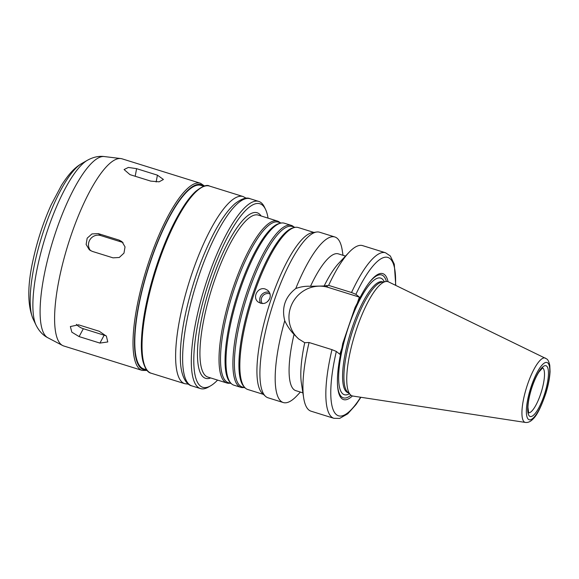 <?xml version="1.0" encoding="UTF-8"?>
<svg xmlns="http://www.w3.org/2000/svg" width="579" height="579" viewBox="0 0 579 579"><rect width="100%" height="100%" fill="white"/><g stroke="black" fill="none" stroke-linecap="round" stroke-linejoin="round"><path stroke-width="0.87" d="M150.772 181.118L129.957 174.634L124.087 169.546L128.364 167.432L136.601 168.663L157.423 175.155L163.43 179.483L159.109 181.82L150.772 181.118M113.035 257.85L92.22 251.366L89.332 249.824L86.133 244.461L87.161 238.186L91.967 233.923L98.292 233.619L119.108 240.111L121.966 241.631L125.035 246.893L123.971 253.132L119.274 257.481L113.035 257.85M123.074 242.702A9.423 9.04 -51.2 0 0 121.51 242.044L100.695 235.552A9.423 9.04 -51.2 0 0 90.092 239.482A9.423 9.04 -51.2 0 0 90.628 250.685M99.928 343.086L79.106 336.594L71.832 332.172L70.356 326.549L78.534 324.819L99.349 331.304L106.391 336.167L107.781 341.95L99.928 343.086L104.155 335.198A9.423 5.334 -151.8 0 0 105.957 335.632M76.428 324.363A9.423 5.334 -151.8 0 0 83.34 328.713L104.155 335.198M269.387 292.344A7.541 7.23 -51.2 0 0 260.608 303.295M270.017 293.951A6.405 6.145 -51.2 0 0 262.323 303.584M265.392 289.08L267.679 290.296C270.053 292.417 270.769 295.08 269.828 298.279C267.085 303.57 263.221 304.822 258.227 302.043C251.778 297.447 258.053 286.287 265.392 289.08M269.221 299.618L267.556 301.681M295.768 288.53C300.653 286.75 305.567 286.004 310.51 286.287L324.146 285.983L328.633 285.382L351.533 292.518L355.897 294.32L359.378 297.121L357.337 303.085L355.065 307.463L342.739 343.47L341.856 348.283L339.815 354.247L336.334 351.446L331.97 349.651L309.07 342.515L304.72 342.703L298.569 338.881L294.038 334.401C290.318 330.551 287.22 325.991 284.745 320.723C281.466 307.579 285.136 296.846 295.768 288.53A86.705 23.037 -72.7 0 1 334.857 236.977A86.705 23.037 -72.7 0 1 337.007 238.143A86.705 23.037 -72.7 0 1 342.232 250.287L343.007 255.31M359.378 297.121L328.322 287.445A30.347 29.095 -51.2 0 0 292.981 302.035A30.347 29.095 -51.2 0 0 299.046 339.258M300.385 392.077L296.897 395.768A86.705 23.037 -72.7 0 1 283.276 402.535L268.005 397.78A86.705 23.037 -72.7 0 1 265.392 396.21A86.705 23.037 -72.7 0 1 271.804 308.144A86.705 23.037 -72.7 0 1 316.554 232.027A86.705 23.037 -72.7 0 1 319.594 232.222L334.857 236.977M283.276 402.535A86.705 23.037 -72.7 0 1 284.745 320.723M310.51 286.287A71.622 19.027 -72.7 0 1 338.389 253.87L345.504 256.092M324.146 285.983A71.622 19.027 -72.7 0 1 338.86 263.119L348.992 252.393A86.705 23.037 -72.7 0 1 362.62 245.626L385.52 252.762A86.705 23.037 -72.7 0 0 351.533 292.518M328.633 285.382A86.705 23.037 -72.7 0 1 348.992 252.393M357.337 303.085A65.97 17.529 -72.7 0 1 369.134 282.733A65.97 17.529 -72.7 0 1 388.039 281.683M368.714 283.297A64.356 17.095 -72.7 0 1 386.396 281.459M302.889 392.851L295.775 390.637A71.622 19.027 -72.7 0 1 294.038 334.401M331.97 349.651A86.705 23.037 -72.7 0 0 333.931 418.32L311.032 411.184A86.705 23.037 -72.7 0 1 303.664 397.874L301.413 383.298A71.622 19.027 -72.7 0 1 304.72 342.703M265.392 396.21L262.294 393.286A84.816 22.538 -72.7 0 1 268.562 307.138A84.816 22.538 -72.7 0 1 312.342 232.671L316.554 232.027M263.459 394.386L247.747 389.493A84.816 22.538 -72.7 0 1 244.649 387.394A84.816 22.538 -72.7 0 1 251.467 301.811A84.816 22.538 -72.7 0 1 294.472 227.496A84.816 22.538 -72.7 0 1 298.214 227.533L313.927 232.432M244.649 387.394L243.694 386.316A84.064 22.335 -72.7 0 1 250.454 301.493A84.064 22.335 -72.7 0 1 293.075 227.844L294.472 227.496M245.112 387.879L242.239 386.982A84.064 22.335 -72.7 0 1 245.923 300.081A84.064 22.335 -72.7 0 1 292.25 226.469L295.131 227.359M243.897 387.503A84.816 22.538 -72.7 0 1 240.813 387.329A84.816 22.538 -72.7 0 1 244.526 299.647A84.816 22.538 -72.7 0 1 291.273 225.369A84.816 22.538 -72.7 0 1 293.379 226.512A84.816 22.538 -72.7 0 1 293.915 226.982M240.813 387.329L233.873 385.165A84.816 22.538 -72.7 0 1 230.768 383.066A84.816 22.538 -72.7 0 1 237.585 297.483A84.816 22.538 -72.7 0 1 280.591 223.176A84.816 22.538 -72.7 0 1 284.332 223.212L291.273 225.369M230.768 383.066L229.82 381.995A84.064 22.335 -72.7 0 1 236.579 297.172A84.064 22.335 -72.7 0 1 279.201 223.523L280.591 223.176M231.231 383.559L228.358 382.661A84.064 22.335 -72.7 0 1 232.041 295.753A84.064 22.335 -72.7 0 1 278.376 222.141L281.249 223.038M230.015 383.175A84.816 22.538 -72.7 0 1 226.932 383.009A84.816 22.538 -72.7 0 1 230.652 295.326A84.816 22.538 -72.7 0 1 277.399 221.048A84.816 22.538 -72.7 0 1 279.498 222.184A84.816 22.538 -72.7 0 1 280.033 222.662M217.588 380.092A96.128 25.541 -72.7 0 1 210.575 385.853A96.128 25.541 -72.7 0 1 204.561 295.985A96.128 25.541 -72.7 0 1 262.323 205.053A96.128 25.541 -72.7 0 1 265.551 209.41A96.128 25.541 -72.7 0 1 268.055 218.138M210.575 385.853L208.433 387.083A98.01 26.041 -72.7 0 1 200.45 388.574A98.01 26.041 -72.7 0 1 204.749 287.249A98.01 26.041 -72.7 0 1 258.77 201.42A98.01 26.041 -72.7 0 1 261.201 202.737A98.01 26.041 -72.7 0 1 264.487 207.181L265.551 209.41M146.567 369.807L143.766 368.939A96.128 25.541 -72.7 0 1 147.978 269.561A96.128 25.541 -72.7 0 1 200.956 185.381L203.757 186.257M200.479 183.261A98.01 26.041 -72.7 0 0 146.458 269.09A98.01 26.041 -72.7 0 0 142.159 370.415L63.748 345.981A98.01 26.041 -72.7 0 1 62.568 345.489A98.01 26.041 -72.7 0 1 68.04 244.656A98.01 26.041 -72.7 0 1 120.816 158.559A98.01 26.041 -72.7 0 1 122.06 158.827L200.479 183.261L204.561 186.025M525.428 422.446L352.958 396.065A59.847 15.901 -72.7 0 1 350.527 394.842A59.847 15.901 -72.7 0 1 354.956 334.054A59.847 15.901 -72.7 0 1 385.838 281.517A59.847 15.901 -72.7 0 1 388.531 281.886L546.627 358.879C548.009 359.697 549.058 361.875 549.789 365.429L550.05 371.595C549.732 377.986 548.349 385.194 545.896 393.228C541.206 406.863 536.965 415.411 533.158 418.87C530.646 421.592 528.07 422.786 525.428 422.446A33.705 8.953 -72.7 0 1 526.55 387.525A33.705 8.953 -72.7 0 1 545.461 358.14M350.527 394.842L347.581 392.063A58.052 15.423 -72.7 0 1 351.873 333.099A58.052 15.423 -72.7 0 1 381.836 282.125L385.838 281.517M350.954 395.204A64.356 17.095 -72.7 0 1 337.448 383.645M352.437 395.949A65.97 17.529 -72.7 0 1 337.477 384.347A65.97 17.529 -72.7 0 1 341.856 348.283M303.664 397.874A86.705 23.037 -72.7 0 1 309.07 342.515M135.189 176.262L136.601 168.663M156.149 181.987L157.423 175.155M100.695 235.552L98.292 233.619M121.51 242.044L119.108 240.111M83.34 328.713L79.106 336.594M328.322 287.445L326.049 285.613M355.897 294.32A82.935 22.031 -72.7 0 1 395.515 285.281M226.932 383.009L207.847 377.059A84.816 22.538 -72.7 0 1 211.567 289.377A84.816 22.538 -72.7 0 1 258.314 215.099L277.399 221.048M210.676 377.942A86.705 23.037 -72.7 0 1 208.035 293.025A86.705 23.037 -72.7 0 1 259.291 213.926A86.705 23.037 -72.7 0 1 261.136 215.981M200.45 388.574L191.779 385.875A98.01 26.041 -72.7 0 1 196.071 284.55A98.01 26.041 -72.7 0 1 250.092 198.72L258.77 201.42M188.472 384.159L184.766 383.689A98.01 26.041 -72.7 0 1 189.065 282.364A98.01 26.041 -72.7 0 1 243.086 196.534L246.661 198.459M184.766 383.689L151.184 373.223A98.01 26.041 -72.7 0 1 155.476 271.898A98.01 26.041 -72.7 0 1 209.497 186.069L243.086 196.534M146.646 369.916A96.881 25.737 -72.7 0 1 147.58 270.161A96.881 25.737 -72.7 0 1 203.584 185.968A96.881 25.737 -72.7 0 1 203.88 186.221M33.148 319.051C27.242 304.923 27.365 284.557 33.524 257.959C37.736 239.279 43.62 221.576 51.169 204.836L61.519 185.273C68.821 173.852 74.59 167.686 81.581 163.611A84.686 22.501 -72.7 0 0 41.804 236.478A84.686 22.501 -72.7 0 0 33.148 319.051L36.021 325.072C39.003 331.029 42.94 335.255 47.825 337.752A95.014 25.244 -72.7 0 1 53.13 240.01A95.014 25.244 -72.7 0 1 104.285 156.554L120.816 158.559M36.021 325.072A89.774 23.855 -72.7 0 1 45.198 237.542A89.774 23.855 -72.7 0 1 87.371 160.289C93.205 157.075 98.843 155.831 104.285 156.554M542.581 367.868A23.558 6.26 -72.7 0 1 542.885 368.07A23.558 6.26 -72.7 0 1 541.068 392.743A23.558 6.26 -72.7 0 1 528.576 412.805M546.634 366.094A26.576 7.064 -72.7 0 1 538.883 407.717A26.576 7.064 -72.7 0 1 528.692 399.524A26.576 7.064 -72.7 0 1 546.634 366.094M547.734 362.895A29.978 7.961 -72.7 0 1 538.984 409.845A29.978 7.961 -72.7 0 1 527.498 400.603A29.978 7.961 -72.7 0 1 547.734 362.895M348.377 392.815L348.008 392.7A58.052 15.423 -72.7 0 1 350.548 332.686A58.052 15.423 -72.7 0 1 382.545 281.843L382.922 281.959M349.369 393.749A61.07 16.226 -72.7 0 1 345.453 336.783A61.07 16.226 -72.7 0 1 382.183 278.919A61.07 16.226 -72.7 0 1 384.268 281.756M360.63 397.237A82.935 22.031 -72.7 0 1 336.334 351.446M395.761 285.396L394.277 264.154L390.304 255.969L385.52 252.762M191.779 385.875C186.576 384.89 180.489 376.466 180.351 358.517C180.098 344.852 182.153 328.445 186.51 309.295C192.713 282.834 201.239 258.639 212.095 236.717C219.919 221.156 227.605 210.09 235.146 203.526C241.66 198.648 246.64 197.041 250.092 198.72M151.184 373.223C147.746 372.659 144.974 368.606 142.861 361.064C141.862 356.773 141.356 351.569 141.334 345.439C141.5 324.754 145.966 300.117 154.723 271.537C163.567 243.658 173.678 221.2 185.056 204.148C188.732 198.763 192.279 194.515 195.695 191.396C202.368 186.134 206.971 184.361 209.497 186.069M142.159 370.415L147.095 370.459M47.825 337.752L62.568 345.489M81.581 163.611L87.371 160.289M528.287 412.74L528.678 412.972L527.932 407.305C528.12 402.152 529.286 396.058 531.442 389.016C533.672 382.002 536.176 376.328 538.948 372L542.755 367.788M333.931 418.32L339.656 418.407L347.711 413.833L355.947 404.649L360.905 397.281"/></g></svg>

